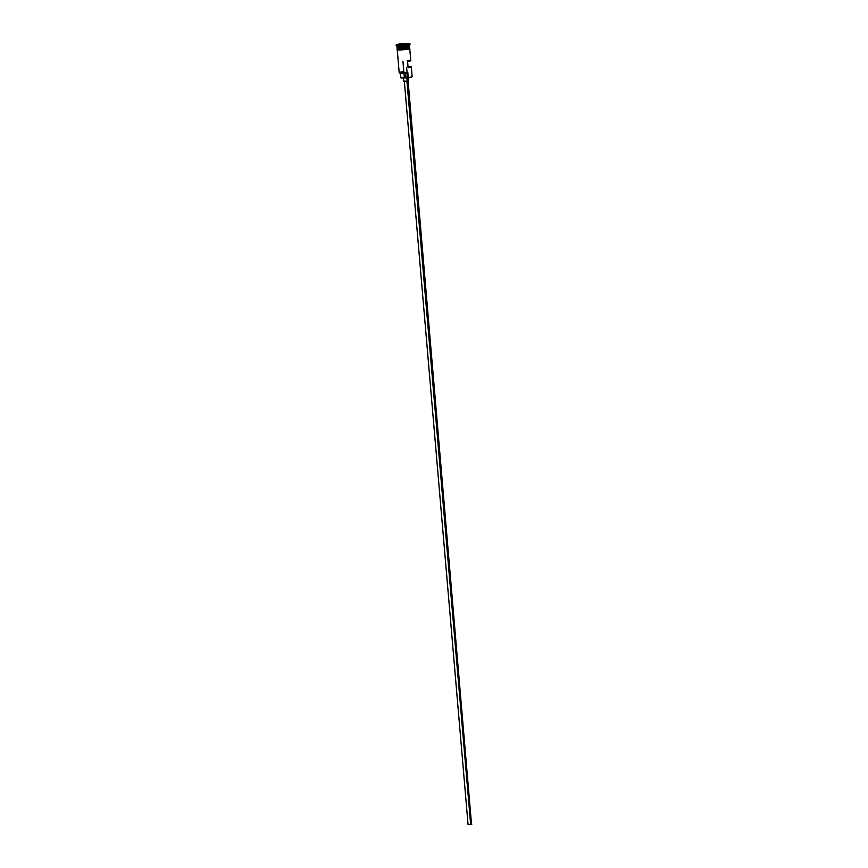 <?xml version="1.0" encoding="UTF-8"?>
<svg xmlns="http://www.w3.org/2000/svg" width="868" height="868" viewBox="0 0 868 868"><rect width="100%" height="100%" fill="white"/><g stroke="black" fill="none" stroke-linecap="round" stroke-linejoin="round"><path stroke-width="1.3" d="M397.219 49.628L399.193 72.662A6.282 0.694 -4.9 0 0 407.841 72.554L408.199 77.773A6.033 0.662 -4.9 0 0 411.877 76.905L412.105 76.644A6.282 0.694 175.1 0 1 408.264 77.534L408.036 77.794A6.033 0.662 -4.9 0 0 408.199 77.773L408.264 77.534A6.282 0.694 -4.9 0 0 412.137 76.568L411.313 66.858A6.282 0.694 175.1 0 1 408.112 67.737L407.58 61.509A6.282 0.694 -4.9 0 0 410.77 60.63L409.739 48.554M406.94 81.288L470.651 824.47L471.823 824.177L470.651 824.47L406.94 81.288M406.886 77.838L407.179 81.256L408.676 80.93L407.179 81.256L406.886 77.838M397.197 47.675A6.163 0.673 -4.9 0 0 405.649 47.523L405.638 47.404A6.163 0.673 175.1 0 0 409.436 46.46A6.163 0.673 175.1 0 1 405.638 47.404A6.163 0.673 175.1 0 1 397.186 47.545L397.164 47.621A6.163 0.673 -4.9 0 0 405.649 47.523L405.703 47.653A6.282 0.694 175.1 0 1 399.356 48.087A6.282 0.694 175.1 0 1 397.164 47.61L397.164 47.621A6.163 0.673 -4.9 0 1 397.186 47.556M400.582 46.449A6.282 0.694 -4.9 0 0 397.566 47.61A6.282 0.694 -4.9 0 0 405.671 47.284A6.282 0.694 -4.9 0 0 409.544 46.308L409.436 45.06A6.282 0.694 175.1 0 1 405.573 46.037A6.282 0.694 -4.9 0 0 409.414 45.147L409.978 44.474A6.911 0.759 175.1 0 1 405.757 45.461L405.573 46.037A6.282 0.694 175.1 0 1 396.915 46.134L397.023 47.382A6.282 0.694 -4.9 0 0 405.671 47.284A6.282 0.694 -4.9 0 0 407.266 45.971M408.014 66.532A6.282 0.694 175.1 0 1 411.313 66.858L408.112 67.737L407.58 61.509L410.77 60.619L407.255 60.315M397.056 47.762L397.164 48.999A6.282 0.694 -4.9 0 0 405.812 48.901L405.703 47.653L405.812 48.901A6.282 0.694 -4.9 0 0 409.685 47.924L409.577 46.688A6.282 0.694 175.1 0 1 405.703 47.653A6.282 0.694 175.1 0 1 397.056 47.762A6.282 0.694 175.1 0 1 397.164 47.61M397.164 47.512A6.163 0.673 175.1 0 0 405.638 47.404L405.649 47.523A6.163 0.673 -4.9 0 0 409.446 46.568A6.163 0.673 -4.9 0 0 409.414 46.514A6.163 0.673 -4.9 0 1 405.649 47.523L405.703 47.653A6.282 0.694 175.1 0 0 409.446 46.557L409.446 46.579M396.177 44.952L396.231 45.57A6.911 0.759 -4.9 0 0 405.757 45.461L405.703 44.843A6.911 0.759 175.1 0 1 396.177 44.952A6.911 0.759 175.1 0 1 400.441 43.877L396.318 45.082L405.703 44.843L405.757 45.461A6.911 0.759 -4.9 0 0 410.011 44.387L409.956 43.769A6.911 0.759 175.1 0 1 405.703 44.843L409.436 44.116L409.436 43.53L400.441 43.877A6.911 0.759 175.1 0 1 409.956 43.769M406.094 47.61A6.347 0.694 175.1 0 1 409.75 47.946A6.347 0.694 175.1 0 1 405.833 48.912L405.909 49.53A6.347 0.694 -4.9 0 0 409.099 48.293M397.826 49.248A6.347 0.694 -4.9 0 0 398.835 49.953A6.347 0.694 -4.9 0 0 405.888 49.53L405.833 48.912A6.347 0.694 175.1 0 1 397.153 48.901L396.98 49.639L398.77 49.953L406.983 49.367M411.909 76.84L408.199 77.773A6.033 0.662 175.1 0 1 408.036 77.794L407.841 72.554A6.282 0.694 175.1 0 1 399.237 72.728L399.508 72.955A6.033 0.662 -4.9 0 0 407.613 72.814L399.464 72.879M399.519 44.355L407.211 43.812L402.481 44.897L398.922 44.897L399.519 44.355L398.922 44.897L402.481 44.897L407.211 43.812L399.519 44.355L399.681 44.897L403.653 43.953L403.718 44.735L403.653 43.953L407.059 43.964L399.519 44.355M409.631 47.805L403.414 49.161L397.219 48.858M397.164 48.999L403.414 49.161L409.685 47.935M407.949 49.205L409.804 48.554M397.273 49.747L398.217 49.921M398.998 49.964L403.468 49.791M404.705 49.671L409.674 48.738L409.674 47.783M405.757 45.461A6.911 0.759 175.1 0 1 396.285 45.646L396.958 46.21A6.282 0.694 -4.9 0 0 405.573 46.037L405.757 45.461M400.398 72.803L400.832 77.784A5.089 0.553 -4.9 0 0 406.007 77.903L408.036 77.794L406.007 77.903L405.584 73.02L406.007 77.903L401.548 78.011L400.832 77.74L401.884 77.35M407.797 66.532L411.302 66.836M403.392 77.567L403.718 81.299L407.179 81.256L404.455 81.039M408.307 80.757L408.405 77.133M404.336 81.245L468.058 824.502L470.651 824.47L468.373 824.35M471.498 824.09L408.101 80.919M399.237 72.728A6.282 0.694 175.1 0 1 403.056 71.686M402.947 61.302L403.956 73.031M403.956 73.14L404.347 77.697M406.625 67.465L407.092 72.825M407.092 72.869L407.483 77.426"/></g></svg>
